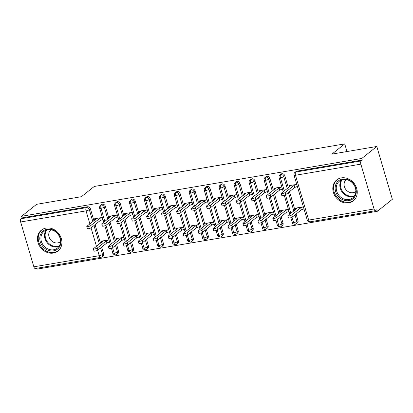 <?xml version="1.0" encoding="UTF-8"?>
<svg xmlns="http://www.w3.org/2000/svg" width="413" height="413" viewBox="0 0 413 413"><rect width="100%" height="100%" fill="white"/><g stroke="black" fill="none" stroke-linecap="round" stroke-linejoin="round"><path stroke-width="0.62" d="M46.003 228.1A13.345 11.461 51.4 0 1 60.246 235.906A13.345 11.461 51.4 0 1 58.006 251.016A13.345 11.461 51.4 0 1 53.354 253.076A13.345 11.461 51.4 0 1 39.111 245.27A13.345 11.461 51.4 0 1 41.352 230.16A13.345 11.461 51.4 0 1 46.003 228.1M341.355 177.884A13.345 11.461 51.4 0 1 355.598 185.69A13.345 11.461 51.4 0 1 353.358 200.801A13.345 11.461 51.4 0 1 348.706 202.86A13.345 11.461 51.4 0 1 334.458 195.055A13.345 11.461 51.4 0 1 336.698 179.944A13.345 11.461 51.4 0 1 341.355 177.884M33.845 266.813L99.234 255.699A2.566 1.187 -99.6 0 0 100.689 257.407L35.301 268.527A2.566 1.187 -99.6 0 1 33.845 266.813L20.65 221.982A2.566 1.187 -99.6 0 1 20.97 218.761L22.065 217.888L21.595 216.288L36.587 204.316L81.449 196.686L94.252 186.464L344.736 143.879L331.938 154.101L376.801 146.47L392.35 199.309L377.358 211.28L376.888 209.68L375.789 210.558A2.566 1.187 80.4 0 1 375.515 210.682L310.127 221.802A2.566 1.187 80.4 0 1 308.671 220.093L374.059 208.973A2.566 1.187 80.4 0 0 375.515 210.682M36.891 268.254L37.144 269.121L377.358 211.28M346.992 151.54L344.736 143.879M360.864 164.142L295.476 175.262A2.566 1.187 80.4 0 1 295.796 172.04A2.566 2.204 -128.6 0 0 294.897 172.433L295.997 171.56A2.566 2.204 51.4 0 1 296.89 171.163L295.796 172.04L361.184 160.92A2.566 1.187 80.4 0 0 360.864 164.142L374.059 208.973M296.89 171.163L362.278 160.048L361.809 158.447L376.801 146.47M361.184 160.92L362.278 160.048M21.595 216.288L361.809 158.447M289.234 186.903L288.888 185.721L296.751 184.384M296.214 209.014L295.935 208.059L296.947 208.426L287.98 215.586A2.137 0.47 -16.4 0 0 287.794 215.875A2.137 0.47 -16.4 0 0 289.477 215.854A2.137 0.47 -16.4 0 0 291.717 214.951L300.685 207.791L303.354 206.81L295.486 208.137L295.832 209.319M100.581 247.965L102.501 254.496L103.596 253.623L101.675 247.088M100.504 243.107L95.078 224.672M93.906 220.692L90.406 208.792L89.306 209.665L92.811 221.564M103.596 253.623A2.566 2.204 51.4 0 1 102.956 256.008L101.861 256.886A2.566 2.204 51.4 0 0 102.501 254.496A2.566 0.563 163.6 0 1 99.234 255.699L97.638 250.273M22.065 217.888L87.453 206.774A2.566 2.204 51.4 0 1 90.406 208.792M118.552 251.078A2.566 2.204 51.4 0 1 117.912 253.468L116.817 254.341A2.566 2.204 51.4 0 0 117.457 251.956L118.552 251.078L116.631 244.548M104.83 221.363L100.994 208.328A2.566 1.187 -99.6 0 1 101.314 205.101A2.566 2.204 -128.6 0 0 100.493 205.488L101.588 204.611A2.566 2.204 51.4 0 1 102.409 204.228A2.566 2.204 51.4 0 1 105.356 206.247L104.262 207.125L107.762 219.024M115.459 240.562L110.034 222.132M108.862 218.147L105.356 206.247M94.825 219.953L94.479 218.776L102.347 217.439L99.683 218.425L90.71 225.591L91.325 227.671A2.137 0.47 163.6 0 1 89.084 228.575A2.137 0.47 163.6 0 1 87.406 228.59L86.792 226.51A2.137 0.47 -16.4 0 0 88.47 226.494A2.137 0.47 -16.4 0 0 90.71 225.591M108.944 239.855L101.077 241.192L101.422 242.369M133.507 248.538A2.566 2.204 51.4 0 1 132.867 250.923L131.768 251.801A2.566 2.204 51.4 0 0 132.413 249.411L133.507 248.538L131.582 242.003M119.785 218.823L115.945 205.782A2.566 1.187 -99.6 0 1 116.265 202.561A2.566 2.204 -128.6 0 0 115.449 202.943L116.543 202.071A2.566 2.204 51.4 0 1 117.364 201.689A2.566 2.204 51.4 0 1 120.312 203.707L119.218 204.58L122.718 216.479M130.41 238.022L124.989 219.587M123.812 215.607L120.312 203.707M109.781 217.414L109.435 216.231L117.297 214.894M116.76 239.525L116.481 238.569L117.493 238.936L108.526 246.096A2.137 0.47 -16.4 0 0 108.345 246.385A2.137 0.47 -16.4 0 0 110.023 246.365A2.137 0.47 -16.4 0 0 112.264 245.461L121.231 238.301L123.9 237.32L116.032 238.647L116.378 239.829M148.463 245.993A2.566 2.204 51.4 0 1 147.818 248.383L146.723 249.256A2.566 2.204 51.4 0 0 147.364 246.871L148.463 245.993L146.538 239.463M134.741 216.278L130.9 203.242A2.566 1.187 -99.6 0 1 131.22 200.016A2.566 2.204 -128.6 0 0 130.4 200.403L131.494 199.525A2.566 2.204 51.4 0 1 132.315 199.143A2.566 2.204 51.4 0 1 135.268 201.162L134.173 202.04L137.674 213.939M145.366 235.477L139.94 217.047M138.768 213.062L135.268 201.162M124.736 214.868L124.39 213.691L132.253 212.354L129.589 213.34L120.622 220.506L121.236 222.586A2.137 0.47 163.6 0 1 118.99 223.49A2.137 0.47 163.6 0 1 117.313 223.505L116.698 221.425A2.137 0.47 -16.4 0 0 118.381 221.409A2.137 0.47 -16.4 0 0 120.622 220.506M138.851 234.77L130.988 236.107L131.334 237.284M163.414 243.453A2.566 2.204 51.4 0 1 162.774 245.838L161.679 246.716A2.566 2.204 51.4 0 0 162.319 244.326L163.414 243.453L161.493 236.917M149.692 213.738L145.856 200.697A2.566 1.187 -99.6 0 1 146.176 197.476A2.566 2.204 -128.6 0 0 145.355 197.858L146.45 196.986A2.566 2.204 51.4 0 1 147.271 196.603A2.566 2.204 51.4 0 1 150.224 198.622L149.124 199.494L152.629 211.394M160.321 232.937L154.896 214.502M153.724 210.522L150.224 198.622M139.692 212.328L139.341 211.146L147.209 209.809M146.667 234.439L146.388 233.484L147.405 233.851L138.432 241.011A2.137 0.47 -16.4 0 0 138.252 241.3A2.137 0.47 -16.4 0 0 139.93 241.28A2.137 0.47 -16.4 0 0 142.175 240.376L151.143 233.216L153.806 232.235L145.939 233.562L146.29 234.744M178.37 240.908A2.566 2.204 51.4 0 1 177.729 243.298L176.635 244.171A2.566 2.204 51.4 0 0 177.275 241.786L178.37 240.908L176.449 234.377M164.648 211.193L160.812 198.157A2.566 1.187 -99.6 0 1 161.132 194.931A2.566 2.204 -128.6 0 0 160.311 195.318L161.406 194.44A2.566 2.204 51.4 0 1 162.226 194.058A2.566 2.204 51.4 0 1 165.174 196.077L164.08 196.955L167.58 208.854M175.277 230.392L169.851 211.962M168.68 207.976L165.174 196.077M154.643 209.783L154.297 208.606L162.164 207.269L159.501 208.255L150.528 215.421L151.143 217.501A2.137 0.47 163.6 0 1 148.902 218.405A2.137 0.47 163.6 0 1 147.224 218.42L146.61 216.34A2.137 0.47 -16.4 0 0 148.288 216.324A2.137 0.47 -16.4 0 0 150.528 215.421M168.762 229.685L160.894 231.022L161.24 232.199M193.325 238.368A2.566 2.204 51.4 0 1 192.685 240.753L191.586 241.631A2.566 2.204 51.4 0 0 192.231 239.241L193.325 238.368L191.4 231.832M179.603 208.653L175.762 195.612A2.566 1.187 -99.6 0 1 176.083 192.391A2.566 2.204 -128.6 0 0 175.267 192.773L176.361 191.9A2.566 2.204 51.4 0 1 177.182 191.518A2.566 2.204 51.4 0 1 180.13 193.537L179.036 194.409L182.536 206.309M190.228 227.852L184.802 209.417M183.63 205.437L180.13 193.537M169.598 207.243L169.253 206.061L177.115 204.724M176.578 229.354L176.299 228.399L177.311 228.766L168.344 235.926A2.137 0.47 -16.4 0 0 168.163 236.215A2.137 0.47 -16.4 0 0 169.841 236.195A2.137 0.47 -16.4 0 0 172.082 235.291L181.049 228.131L183.718 227.15L175.85 228.477L176.196 229.659M208.281 235.823A2.566 2.204 51.4 0 1 207.636 238.213L206.541 239.086A2.566 2.204 51.4 0 0 207.181 236.701L208.281 235.823L206.355 229.292M194.559 206.108L190.718 193.072A2.566 1.187 -99.6 0 1 191.038 189.846A2.566 2.204 -128.6 0 0 190.217 190.233L191.312 189.355A2.566 2.204 51.4 0 1 192.133 188.973A2.566 2.204 51.4 0 1 195.086 190.992L193.991 191.869L197.491 203.769M205.184 225.307L199.758 206.877M198.586 202.891L195.086 190.992M184.554 204.698L184.208 203.521L192.071 202.184L189.407 203.17L180.44 210.336L181.054 212.416A2.137 0.47 163.6 0 1 178.808 213.32A2.137 0.47 163.6 0 1 177.131 213.335L176.516 211.255A2.137 0.47 -16.4 0 0 178.199 211.239A2.137 0.47 -16.4 0 0 180.44 210.336M198.668 224.6L190.806 225.937L191.152 227.114M223.232 233.283A2.566 2.204 51.4 0 1 222.592 235.668L221.497 236.546A2.566 2.204 51.4 0 0 222.137 234.156L223.232 233.283L221.311 226.747M209.51 203.568L205.674 190.527A2.566 1.187 -99.6 0 1 205.994 187.306A2.566 2.204 -128.6 0 0 205.173 187.688L206.268 186.815A2.566 2.204 51.4 0 1 207.089 186.433A2.566 2.204 51.4 0 1 210.036 188.452L208.942 189.324L212.447 201.224M220.139 222.767L214.714 204.332M213.542 200.351L210.036 188.452M199.51 202.158L199.159 200.976L207.027 199.639M206.485 224.269L206.206 223.314L207.223 223.681L198.25 230.841A2.137 0.47 -16.4 0 0 198.07 231.13A2.137 0.47 -16.4 0 0 199.747 231.11A2.137 0.47 -16.4 0 0 201.993 230.206L210.96 223.046L213.624 222.065L205.757 223.392L206.108 224.574M238.187 230.738A2.566 2.204 51.4 0 1 237.547 233.128L236.453 234.001A2.566 2.204 51.4 0 0 237.093 231.616L238.187 230.738L236.267 224.207M224.465 201.023L220.63 187.987A2.566 1.187 -99.6 0 1 220.95 184.761A2.566 2.204 -128.6 0 0 220.129 185.148L221.223 184.27A2.566 2.204 51.4 0 1 222.044 183.888A2.566 2.204 51.4 0 1 224.992 185.907L223.898 186.784L227.398 198.684M235.09 220.222L229.669 201.792M228.497 197.806L224.992 185.907M214.461 199.613L214.115 198.436L221.982 197.099L219.318 198.085L210.346 205.251L210.96 207.331A2.137 0.47 163.6 0 1 208.72 208.235A2.137 0.47 163.6 0 1 207.037 208.25L206.428 206.17A2.137 0.47 -16.4 0 0 208.106 206.154A2.137 0.47 -16.4 0 0 210.346 205.251M228.58 219.515L220.712 220.852L221.058 222.029M253.143 228.198A2.566 2.204 51.4 0 1 252.498 230.583L251.403 231.461A2.566 2.204 51.4 0 0 252.049 229.07L253.143 228.198L251.218 221.662M239.421 198.483L235.58 185.442A2.566 1.187 -99.6 0 1 235.9 182.221A2.566 2.204 -128.6 0 0 235.08 182.603L236.179 181.73A2.566 2.204 51.4 0 1 236.995 181.348A2.566 2.204 51.4 0 1 239.948 183.367L238.853 184.239L242.354 196.139M250.046 217.682L244.62 199.247M243.448 195.266L239.948 183.367M229.416 197.073L229.07 195.891L236.933 194.554M236.396 219.184L236.117 218.229L237.129 218.596L228.162 225.756A2.137 0.47 -16.4 0 0 227.976 226.045A2.137 0.47 -16.4 0 0 229.659 226.025A2.137 0.47 -16.4 0 0 231.899 225.121L240.867 217.961L243.536 216.98L235.668 218.307L236.014 219.489M268.094 225.653A2.566 2.204 51.4 0 1 267.454 228.043L266.359 228.916A2.566 2.204 51.4 0 0 266.999 226.53L268.094 225.653L266.173 219.122M254.372 195.943L250.536 182.902A2.566 1.187 -99.6 0 1 250.856 179.681A2.566 2.204 -128.6 0 0 250.035 180.063L251.13 179.185A2.566 2.204 51.4 0 1 251.951 178.803A2.566 2.204 51.4 0 1 254.904 180.822L253.804 181.699L257.309 193.599M265.001 215.137L259.576 196.707M258.404 192.721L254.904 180.822M244.372 194.528L244.026 193.351L251.889 192.014M258.486 214.43L250.619 215.767L250.97 216.944M283.05 223.113A2.566 2.204 51.4 0 1 282.409 225.498L281.315 226.376A2.566 2.204 51.4 0 0 281.955 223.985L283.05 223.113L281.129 216.577M269.328 193.398L265.492 180.357A2.566 1.187 -99.6 0 1 265.812 177.136A2.566 2.204 -128.6 0 0 264.991 177.518L266.086 176.645A2.566 2.204 51.4 0 1 266.906 176.263A2.566 2.204 51.4 0 1 269.854 178.282L268.76 179.154L272.265 191.054M279.957 212.597L274.531 194.162M273.36 190.181L269.854 178.282M259.328 191.988L258.977 190.806L266.844 189.469M266.302 214.099L266.024 213.144L267.035 213.511L258.068 220.671A2.137 0.47 -16.4 0 0 257.888 220.96A2.137 0.47 -16.4 0 0 259.565 220.94A2.137 0.47 -16.4 0 0 261.806 220.036L270.778 212.876L273.442 211.895L265.574 213.222L265.92 214.404M298.005 220.568A2.566 2.204 51.4 0 1 297.365 222.958L296.266 223.831A2.566 2.204 51.4 0 0 296.911 221.445L298.005 220.568L296.085 214.037M284.283 190.858L280.448 177.817A2.566 1.187 -99.6 0 1 280.768 174.596A2.566 2.204 -128.6 0 0 279.947 174.978L281.041 174.1A2.566 2.204 51.4 0 1 281.862 173.718A2.566 2.204 51.4 0 1 284.81 175.737L283.716 176.614L287.216 188.514M294.908 210.052L289.487 191.622M288.31 187.636L284.81 175.737M274.278 189.443L273.933 188.266L281.8 186.929L279.131 187.92L270.164 195.081L270.778 197.161A2.137 0.47 163.6 0 1 268.538 198.064A2.137 0.47 163.6 0 1 266.855 198.085L266.246 195.999A2.137 0.47 -16.4 0 0 267.923 195.984A2.137 0.47 -16.4 0 0 270.164 195.081M288.393 209.345L280.53 210.682L280.876 211.859M279.947 174.978C279.116 175.804 278.827 176.718 279.085 177.709A2.566 0.563 163.6 0 0 280.448 177.817A2.566 0.563 163.6 0 0 283.716 176.614A2.566 2.204 -128.6 0 0 280.768 174.596L281.862 173.718M294.985 214.91L296.911 221.445A2.566 0.563 163.6 0 1 293.638 222.648A2.566 0.563 163.6 0 1 292.28 222.54C292.13 223.381 293.06 223.991 295.078 224.357A2.566 1.187 -99.6 0 1 295.078 224.357A2.566 1.187 -99.6 0 1 293.638 222.648L292.043 217.223M290.881 213.268L285.445 194.807M264.991 177.518C264.16 178.349 263.871 179.257 264.129 180.249A2.566 0.563 163.6 0 0 265.492 180.357A2.566 0.563 163.6 0 0 268.76 179.154A2.566 2.204 -128.6 0 0 265.812 177.136L266.906 176.263M281.315 226.376A2.566 2.566 0 0 1 280.143 226.897A2.566 1.187 -99.6 0 1 280.122 226.902A2.566 1.187 -99.6 0 1 278.687 225.188L277.087 219.762M275.925 215.813L270.489 197.347M250.035 180.063C249.204 180.889 248.92 181.803 249.173 182.794A2.566 0.563 163.6 0 0 250.536 182.902A2.566 0.563 163.6 0 0 253.804 181.699A2.566 2.204 -128.6 0 0 250.856 179.681L251.951 178.803M266.359 228.916A2.566 2.566 0 0 1 265.187 229.442A2.566 1.187 -99.6 0 1 265.167 229.442A2.566 1.187 -99.6 0 1 263.731 227.733L262.136 222.308M260.97 218.353L255.539 199.892M235.08 182.603C234.248 183.434 233.964 184.343 234.223 185.334A2.566 0.563 163.6 0 0 235.58 185.442A2.566 0.563 163.6 0 0 238.853 184.239A2.566 2.204 -128.6 0 0 235.9 182.221L236.995 181.348M251.403 231.461A2.566 2.566 0 0 1 250.232 231.982A2.566 1.187 -99.6 0 1 250.211 231.987A2.566 1.187 -99.6 0 1 248.776 230.273L247.18 224.848M246.019 220.898L240.583 202.432M220.129 185.148C219.298 185.974 219.009 186.888 219.267 187.879A2.566 0.563 163.6 0 0 220.63 187.987A2.566 0.563 163.6 0 0 223.898 186.784A2.566 2.204 -128.6 0 0 220.95 184.761L222.044 183.888M236.453 234.001A2.566 2.566 0 0 1 235.281 234.527A2.566 1.187 -99.6 0 1 235.26 234.527A2.566 1.187 -99.6 0 1 233.82 232.818L232.225 227.393M231.063 223.438L225.627 204.977M205.173 187.688C204.342 188.519 204.053 189.428 204.311 190.419A2.566 0.563 163.6 0 0 205.674 190.527A2.566 0.563 163.6 0 0 208.942 189.324A2.566 2.204 -128.6 0 0 205.994 187.306L207.089 186.433M221.497 236.546A2.566 2.566 0 0 1 220.325 237.067A2.566 1.187 -99.6 0 1 220.305 237.072A2.566 1.187 -99.6 0 1 218.869 235.358L217.269 229.933M216.107 225.983L210.676 207.517M190.217 190.233C189.386 191.059 189.102 191.973 189.361 192.964A2.566 0.563 163.6 0 0 190.718 193.072A2.566 0.563 163.6 0 0 193.991 191.869A2.566 2.204 -128.6 0 0 191.038 189.846L192.133 188.973M206.541 239.086A2.566 2.566 0 0 1 205.369 239.612A2.566 1.187 -99.6 0 1 205.349 239.612A2.566 1.187 -99.6 0 1 203.914 237.903L202.318 232.478M201.152 228.523L195.721 210.062M175.267 192.773C174.436 193.604 174.147 194.513 174.405 195.504A2.566 0.563 163.6 0 0 175.762 195.612A2.566 0.563 163.6 0 0 179.036 194.409A2.566 2.204 -128.6 0 0 176.083 192.391L177.182 191.518M191.586 241.631A2.566 2.566 0 0 1 190.414 242.152A2.566 1.187 -99.6 0 1 190.393 242.157A2.566 1.187 -99.6 0 1 188.958 240.443L187.363 235.018M186.201 231.068L180.765 212.602M160.311 195.318C159.48 196.144 159.191 197.058 159.449 198.049A2.566 0.563 163.6 0 0 160.812 198.157A2.566 0.563 163.6 0 0 164.08 196.955A2.566 2.204 -128.6 0 0 161.132 194.931L162.226 194.058M176.635 244.171A2.566 2.566 0 0 1 175.463 244.697A2.566 1.187 -99.6 0 1 175.442 244.697A2.566 1.187 -99.6 0 1 174.002 242.989L172.407 237.563M171.245 233.608L165.809 215.147M145.355 197.858C144.524 198.689 144.235 199.598 144.493 200.589A2.566 0.563 163.6 0 0 145.856 200.697A2.566 0.563 163.6 0 0 149.124 199.494A2.566 2.204 -128.6 0 0 146.176 197.476L147.271 196.603M161.679 246.716A2.566 2.566 0 0 1 160.507 247.237A2.566 1.187 -99.6 0 1 160.487 247.242A2.566 1.187 -99.6 0 1 159.051 245.529L157.456 240.103M156.29 236.153L150.859 217.687M130.4 200.403C129.568 201.229 129.284 202.143 129.543 203.134A2.566 0.563 163.6 0 0 130.9 203.242A2.566 0.563 163.6 0 0 134.173 202.04A2.566 2.204 -128.6 0 0 131.22 200.016L132.315 199.143M146.723 249.256A2.566 2.566 0 0 1 145.552 249.782A2.566 1.187 -99.6 0 1 145.531 249.782A2.566 1.187 -99.6 0 1 144.096 248.074L142.5 242.648M141.339 238.693L135.903 220.232M115.449 202.943C114.618 203.774 114.329 204.683 114.587 205.674A2.566 0.563 163.6 0 0 115.945 205.782A2.566 0.563 163.6 0 0 119.218 204.58A2.566 2.204 -128.6 0 0 116.265 202.561L117.364 201.689M131.768 251.801A2.566 2.566 0 0 1 130.601 252.322A2.566 1.187 -99.6 0 1 130.58 252.328A2.566 1.187 -99.6 0 1 129.14 250.614L127.545 245.188M126.383 241.238L120.947 222.772M100.493 205.488C99.662 206.314 99.373 207.228 99.631 208.219A2.566 0.563 163.6 0 0 100.994 208.328A2.566 0.563 163.6 0 0 104.262 207.125A2.566 2.204 -128.6 0 0 101.314 205.101L102.409 204.228M116.817 254.341A2.566 2.566 0 0 1 115.645 254.867A2.566 1.187 -99.6 0 1 115.625 254.867A2.566 1.187 -99.6 0 1 114.189 253.154L112.589 247.733M111.427 243.778L105.991 225.317M289.616 186.599L289.337 185.644L290.349 186.01L281.382 193.17A2.137 0.47 -16.4 0 0 281.201 193.46A2.137 0.47 -16.4 0 0 282.879 193.439A2.137 0.47 -16.4 0 0 285.12 192.535L285.734 194.616A2.137 0.47 163.6 0 1 283.488 195.519A2.137 0.47 163.6 0 1 281.811 195.54L281.201 193.46M297.37 186.475L294.701 187.456L285.734 194.616M296.756 184.394L294.087 185.375L285.12 192.535M294.087 185.375L294.701 187.456M291.717 214.951L292.332 217.031A2.137 0.47 163.6 0 1 290.086 217.935A2.137 0.47 163.6 0 1 288.408 217.956L287.794 215.875M292.332 217.031L301.299 209.871L303.968 208.89M301.299 209.871L300.685 207.791M274.66 189.139L274.382 188.189L275.394 188.555L266.426 195.716A2.137 0.47 -16.4 0 0 266.246 195.999M282.415 189.02L279.746 190.001L270.778 197.161M279.131 187.92L279.746 190.001M259.705 191.684L259.426 190.729L260.443 191.095L251.471 198.255A2.137 0.47 -16.4 0 0 251.29 198.545A2.137 0.47 -16.4 0 0 252.968 198.524A2.137 0.47 -16.4 0 0 255.213 197.62L255.823 199.701A2.137 0.47 163.6 0 1 253.582 200.604A2.137 0.47 163.6 0 1 251.904 200.625L251.29 198.545M267.459 191.56L264.79 192.541L255.823 199.701M266.844 189.479L264.181 190.46L255.213 197.62M264.181 190.46L264.79 192.541M244.754 194.224L244.47 193.274L245.487 193.64L236.52 200.801A2.137 0.47 -16.4 0 0 236.334 201.085A2.137 0.47 -16.4 0 0 238.012 201.069A2.137 0.47 -16.4 0 0 240.258 200.166L240.867 202.246A2.137 0.47 163.6 0 1 238.626 203.15A2.137 0.47 163.6 0 1 236.948 203.165L236.334 201.085M252.503 194.105L249.839 195.086L240.867 202.246M251.894 192.024L249.225 193.005L240.258 200.166M249.225 193.005L249.839 195.086M229.798 196.769L229.52 195.814L230.531 196.18L221.564 203.341A2.137 0.47 -16.4 0 0 221.383 203.63A2.137 0.47 -16.4 0 0 223.061 203.609A2.137 0.47 -16.4 0 0 225.302 202.706L225.916 204.786A2.137 0.47 163.6 0 1 223.67 205.689A2.137 0.47 163.6 0 1 221.993 205.71L221.383 203.63M237.552 196.645L234.883 197.626L225.916 204.786M236.938 194.564L234.269 195.545L225.302 202.706M234.269 195.545L234.883 197.626M276.762 217.496L277.376 219.577A2.137 0.47 163.6 0 1 275.135 220.48A2.137 0.47 163.6 0 1 273.452 220.496L272.843 218.415A2.137 0.47 -16.4 0 0 274.521 218.4A2.137 0.47 -16.4 0 0 276.762 217.496L285.729 210.331L288.398 209.355M281.258 211.554L280.979 210.604L281.991 210.971L273.024 218.131A2.137 0.47 -16.4 0 0 272.843 218.415M277.376 219.577L286.343 212.416L289.012 211.435M286.343 212.416L285.729 210.331M261.806 220.036L262.42 222.117A2.137 0.47 163.6 0 1 260.18 223.02A2.137 0.47 163.6 0 1 258.502 223.041L257.888 220.96M262.42 222.117L271.387 214.956L274.056 213.975M271.387 214.956L270.778 212.876M246.855 222.581L247.464 224.662A2.137 0.47 163.6 0 1 245.224 225.565A2.137 0.47 163.6 0 1 243.546 225.581L242.932 223.5A2.137 0.47 -16.4 0 0 244.61 223.485A2.137 0.47 -16.4 0 0 246.855 222.581L255.823 215.416L258.492 214.44M251.352 216.639L251.068 215.689L252.085 216.056L243.118 223.216A2.137 0.47 -16.4 0 0 242.932 223.5M247.464 224.662L256.437 217.501L259.101 216.52M256.437 217.501L255.823 215.416M231.899 225.121L232.514 227.202A2.137 0.47 163.6 0 1 230.268 228.105A2.137 0.47 163.6 0 1 228.59 228.126L227.976 226.045M232.514 227.202L241.481 220.041L244.15 219.06M241.481 220.041L240.867 217.961M342.532 179.02A11.549 9.917 51.4 0 1 355.805 188.111A11.549 9.917 51.4 0 1 348.892 200.63A11.549 9.917 51.4 0 1 335.619 191.539A11.549 9.917 51.4 0 1 342.532 179.02M349 199.556A10.692 9.184 -128.6 0 0 352.728 197.91A10.692 9.184 -128.6 0 0 354.524 185.798A10.692 9.184 -128.6 0 0 343.11 179.547A10.692 9.184 -128.6 0 0 339.383 181.199A10.692 9.184 -128.6 0 0 337.586 193.305A10.692 9.184 -128.6 0 0 349 199.556M346.342 179.578A7.615 6.541 -128.6 0 0 346.3 179.614A7.615 6.541 -128.6 0 0 345.02 188.23A7.615 6.541 -128.6 0 0 353.151 192.685A7.615 6.541 -128.6 0 0 355.805 191.508A7.615 6.541 -128.6 0 0 355.846 191.477M337.855 179.149A13.257 11.388 -128.6 0 0 337.436 179.464A13.257 11.388 -128.6 0 0 335.211 194.477A13.257 11.388 -128.6 0 0 349.367 202.236A13.257 11.388 -128.6 0 0 353.987 200.186A13.257 11.388 -128.6 0 0 354.385 199.851M47.18 229.23A11.549 9.917 51.4 0 1 60.458 238.322A11.549 9.917 51.4 0 1 53.545 250.846A11.549 9.917 51.4 0 1 40.267 241.755A11.549 9.917 51.4 0 1 47.18 229.23M53.649 249.772A10.692 9.184 -128.6 0 0 57.376 248.12A10.692 9.184 -128.6 0 0 59.173 236.014A10.692 9.184 -128.6 0 0 47.758 229.757A10.692 9.184 -128.6 0 0 44.031 231.409A10.692 9.184 -128.6 0 0 42.234 243.52A10.692 9.184 -128.6 0 0 53.649 249.772M50.995 229.793A7.615 6.541 -128.6 0 0 50.954 229.824A7.615 6.541 -128.6 0 0 49.674 238.446A7.615 6.541 -128.6 0 0 57.799 242.901A7.615 6.541 -128.6 0 0 60.453 241.724A7.615 6.541 -128.6 0 0 60.494 241.693M42.503 229.365A13.257 11.388 -128.6 0 0 42.09 229.68A13.257 11.388 -128.6 0 0 39.86 244.692A13.257 11.388 -128.6 0 0 54.015 252.446A13.257 11.388 -128.6 0 0 58.636 250.402A13.257 11.388 -128.6 0 0 59.033 250.066M214.843 199.309L214.564 198.359L215.576 198.725L206.608 205.886A2.137 0.47 -16.4 0 0 206.428 206.17M222.597 199.19L219.928 200.171L210.96 207.331M219.318 198.085L219.928 200.171M216.944 227.666L217.558 229.747A2.137 0.47 163.6 0 1 215.318 230.65A2.137 0.47 163.6 0 1 213.635 230.666L213.025 228.585A2.137 0.47 -16.4 0 0 214.703 228.57A2.137 0.47 -16.4 0 0 216.944 227.666L225.911 220.501L228.58 219.525M221.44 221.724L221.161 220.774L222.173 221.141L213.206 228.301A2.137 0.47 -16.4 0 0 213.025 228.585M217.558 229.747L226.525 222.586L229.194 221.605M226.525 222.586L225.911 220.501M199.887 201.854L199.608 200.899L200.625 201.265L191.653 208.426A2.137 0.47 -16.4 0 0 191.472 208.715A2.137 0.47 -16.4 0 0 193.15 208.694A2.137 0.47 -16.4 0 0 195.395 207.791L196.005 209.871A2.137 0.47 163.6 0 1 193.764 210.775A2.137 0.47 163.6 0 1 192.086 210.795L191.472 208.715M207.641 201.73L204.972 202.711L196.005 209.871M207.027 199.649L204.363 200.63L195.395 207.791M204.363 200.63L204.972 202.711M201.993 230.206L202.602 232.287A2.137 0.47 163.6 0 1 200.362 233.19A2.137 0.47 163.6 0 1 198.684 233.211L198.07 231.13M202.602 232.287L211.57 225.126L214.239 224.145M211.57 225.126L210.96 223.046M184.936 204.394L184.657 203.444L185.669 203.81L176.702 210.971A2.137 0.47 -16.4 0 0 176.516 211.255M192.685 204.275L190.021 205.256L181.054 212.416M189.407 203.17L190.021 205.256M187.037 232.751L187.647 234.832A2.137 0.47 163.6 0 1 185.406 235.735A2.137 0.47 163.6 0 1 183.728 235.751L183.114 233.67A2.137 0.47 -16.4 0 0 184.792 233.655A2.137 0.47 -16.4 0 0 187.037 232.751L196.005 225.586L198.674 224.61M191.534 226.809L191.25 225.859L192.267 226.226L183.3 233.386A2.137 0.47 -16.4 0 0 183.114 233.67M187.647 234.832L196.619 227.671L199.283 226.691M196.619 227.671L196.005 225.586M169.98 206.939L169.702 205.984L170.714 206.35L161.746 213.511A2.137 0.47 -16.4 0 0 161.566 213.8A2.137 0.47 -16.4 0 0 163.243 213.779A2.137 0.47 -16.4 0 0 165.484 212.876L166.098 214.956A2.137 0.47 163.6 0 1 163.853 215.86A2.137 0.47 163.6 0 1 162.175 215.88L161.566 213.8M177.735 206.815L175.066 207.796L166.098 214.956M177.12 204.734L174.451 205.715L165.484 212.876M174.451 205.715L175.066 207.796M172.082 235.291L172.696 237.372A2.137 0.47 163.6 0 1 170.45 238.275A2.137 0.47 163.6 0 1 168.772 238.296L168.163 236.215M172.696 237.372L181.663 230.211L184.332 229.23M181.663 230.211L181.049 228.131M155.025 209.479L154.746 208.529L155.758 208.895L146.791 216.056A2.137 0.47 -16.4 0 0 146.61 216.34M162.779 209.36L160.11 210.341L151.143 217.501M159.501 208.255L160.11 210.341M157.126 237.836L157.74 239.917A2.137 0.47 163.6 0 1 155.5 240.82A2.137 0.47 163.6 0 1 153.817 240.836L153.208 238.755A2.137 0.47 -16.4 0 0 154.885 238.74A2.137 0.47 -16.4 0 0 157.126 237.836L166.093 230.671L168.762 229.695M161.622 231.894L161.344 230.944L162.355 231.311L153.388 238.471A2.137 0.47 -16.4 0 0 153.208 238.755M157.74 239.917L166.707 232.756L169.376 231.776M166.707 232.756L166.093 230.671M140.074 212.024L139.79 211.069L140.807 211.435L131.835 218.596A2.137 0.47 -16.4 0 0 131.654 218.885A2.137 0.47 -16.4 0 0 133.332 218.864A2.137 0.47 -16.4 0 0 135.578 217.961L136.187 220.041A2.137 0.47 163.6 0 1 133.946 220.945A2.137 0.47 163.6 0 1 132.268 220.965L131.654 218.885M147.823 211.9L145.154 212.881L136.187 220.041M147.214 209.819L144.545 210.8L135.578 217.961M144.545 210.8L145.154 212.881M142.175 240.376L142.784 242.457A2.137 0.47 163.6 0 1 140.544 243.36A2.137 0.47 163.6 0 1 138.866 243.381L138.252 241.3M142.784 242.457L151.752 235.296L154.421 234.316M151.752 235.296L151.143 233.216M125.118 214.564L124.84 213.614L125.851 213.98L116.884 221.141A2.137 0.47 -16.4 0 0 116.698 221.425M132.867 214.445L130.203 215.426L121.236 222.586M129.589 213.34L130.203 215.426M127.219 242.921L127.829 245.002A2.137 0.47 163.6 0 1 125.588 245.905A2.137 0.47 163.6 0 1 123.91 245.921L123.296 243.84A2.137 0.47 -16.4 0 0 124.979 243.825A2.137 0.47 -16.4 0 0 127.219 242.921L136.187 235.756L138.856 234.78M131.716 236.979L131.437 236.029L132.449 236.396L123.482 243.556A2.137 0.47 -16.4 0 0 123.296 243.84M127.829 245.002L136.801 237.842L139.465 236.861M136.801 237.842L136.187 235.756M110.163 217.109L109.884 216.154L110.896 216.52L101.928 223.681A2.137 0.47 -16.4 0 0 101.748 223.97A2.137 0.47 -16.4 0 0 103.426 223.949A2.137 0.47 -16.4 0 0 105.666 223.046L106.28 225.126A2.137 0.47 163.6 0 1 104.04 226.03A2.137 0.47 163.6 0 1 102.357 226.05L101.748 223.97M117.917 216.985L115.248 217.966L106.28 225.126M117.302 214.905L114.633 215.885L105.666 223.046M114.633 215.885L115.248 217.966M112.264 245.461L112.878 247.542A2.137 0.47 163.6 0 1 110.632 248.445A2.137 0.47 163.6 0 1 108.955 248.466L108.345 246.385M112.878 247.542L121.845 240.381L124.514 239.401M121.845 240.381L121.231 238.301M95.207 219.649L94.928 218.699L95.94 219.066L86.973 226.226A2.137 0.47 -16.4 0 0 86.792 226.51M102.961 219.53L100.292 220.511L91.325 227.671M99.683 218.425L100.292 220.511M97.308 248.006L97.922 250.087A2.137 0.47 163.6 0 1 95.682 250.99A2.137 0.47 163.6 0 1 94.004 251.006L93.39 248.925A2.137 0.47 -16.4 0 0 95.067 248.91A2.137 0.47 -16.4 0 0 97.308 248.006L106.28 240.841L108.944 239.865M101.804 242.064L101.526 241.115L102.538 241.481L93.57 248.641A2.137 0.47 -16.4 0 0 93.39 248.925M97.922 250.087L106.89 242.927L109.559 241.946M106.89 242.927L106.28 240.841M294.897 172.433A2.566 2.566 0 0 0 294.041 175.164A2.566 0.563 163.6 0 0 295.476 175.262L308.671 220.093A2.566 0.563 163.6 0 1 307.236 219.995A2.566 2.566 0 0 0 310.127 221.802M96.472 246.324L91.041 227.857M89.874 223.908L86.038 210.867L20.65 221.982M20.97 218.761L86.358 207.646L87.453 206.774M86.038 210.867A2.566 1.187 -99.6 0 1 86.358 207.646A2.566 2.204 -128.6 0 1 89.306 209.665A2.566 0.563 163.6 0 1 86.038 210.867M288.388 192.494L293.813 210.929M273.437 195.039L278.858 213.469M280.035 217.455L281.955 223.985A2.566 0.563 163.6 0 1 278.687 225.188A2.566 0.563 163.6 0 1 277.324 225.08L275.905 220.263M258.481 197.579L263.907 216.014M265.079 219.995L266.999 226.53A2.566 0.563 163.6 0 1 263.731 227.733A2.566 0.563 163.6 0 1 262.369 227.625L260.954 222.803M243.525 200.124L248.951 218.554M250.123 222.54L252.049 229.07A2.566 0.563 163.6 0 1 248.776 230.273A2.566 0.563 163.6 0 1 247.418 230.165L245.998 225.348M228.57 202.664L233.995 221.1M235.167 225.08L237.093 231.616A2.566 0.563 163.6 0 1 233.82 232.818A2.566 0.563 163.6 0 1 232.462 232.71L231.043 227.888M213.619 205.209L219.045 223.639M220.217 227.625L222.137 234.156A2.566 0.563 163.6 0 1 218.869 235.358A2.566 0.563 163.6 0 1 217.506 235.25L216.087 230.433M198.663 207.749L204.089 226.185M205.261 230.165L207.181 236.701A2.566 0.563 163.6 0 1 203.914 237.903A2.566 0.563 163.6 0 1 202.551 237.795L201.136 232.973M183.708 210.294L189.133 228.725M190.305 232.71L192.231 239.241A2.566 0.563 163.6 0 1 188.958 240.443A2.566 0.563 163.6 0 1 187.6 240.335L186.18 235.518M168.757 212.834L174.178 231.27M175.349 235.25L177.275 241.786A2.566 0.563 163.6 0 1 174.002 242.989A2.566 0.563 163.6 0 1 172.644 242.88L171.225 238.058M153.801 215.379L159.227 233.81M160.399 237.795L162.319 244.326A2.566 0.563 163.6 0 1 159.051 245.529A2.566 0.563 163.6 0 1 157.689 245.42L156.269 240.603M138.845 217.919L144.271 236.355M145.443 240.335L147.364 246.871A2.566 0.563 163.6 0 1 144.096 248.074A2.566 0.563 163.6 0 1 142.733 247.965L141.318 243.143M123.89 220.465L129.315 238.895M130.487 242.88L132.413 249.411A2.566 0.563 163.6 0 1 129.14 250.614A2.566 0.563 163.6 0 1 127.782 250.505L126.363 245.689M108.939 223.005L114.36 241.44M115.537 245.42L117.457 251.956A2.566 0.563 163.6 0 1 114.189 253.154A2.566 0.563 163.6 0 1 112.826 253.05L111.407 248.228M93.983 225.55L99.409 243.98M354.302 196.221A10.692 9.184 51.4 0 1 352.568 196.712A10.692 9.184 51.4 0 1 341.835 191.606A10.692 9.184 51.4 0 1 341.375 180.032M342.14 179.769A10.34 8.885 -128.6 0 0 342.346 191.049A10.34 8.885 -128.6 0 0 352.81 196.113A10.34 8.885 -128.6 0 0 354.731 195.535M58.951 246.437A10.692 9.184 51.4 0 1 57.216 246.922A10.692 9.184 51.4 0 1 46.488 241.822A10.692 9.184 51.4 0 1 46.024 230.248M46.788 229.984A10.34 8.885 -128.6 0 0 46.999 241.264A10.34 8.885 -128.6 0 0 57.459 246.324A10.34 8.885 -128.6 0 0 59.379 245.75M295.099 224.357A2.566 2.566 0 0 0 296.266 223.831M294.041 175.164L307.236 219.995M292.28 222.54L290.86 217.718M289.802 214.13L284.263 195.303M283.204 191.715L279.085 177.709M274.851 216.67L269.307 197.848M268.254 194.255L264.129 180.249M277.324 225.08C277.175 225.926 278.109 226.53 280.122 226.902M259.896 219.215L254.356 200.388M253.298 196.8L249.173 182.794M262.369 227.625C262.219 228.466 263.153 229.076 265.167 229.442M244.94 221.755L239.401 202.933M238.342 199.34L234.223 185.334M247.418 230.165C247.268 231.012 248.198 231.616 250.211 231.987M229.984 224.3L224.445 205.473M223.392 201.885L219.267 187.879M232.462 232.71C232.312 233.551 233.242 234.161 235.26 234.527M215.034 226.84L209.489 208.018M208.436 204.425L204.311 190.419M217.506 235.25C217.357 236.097 218.291 236.701 220.305 237.072M200.078 229.385L194.538 210.558M193.48 206.97L189.361 192.964M202.551 237.795C202.401 238.637 203.335 239.246 205.349 239.612M185.122 231.925L179.583 213.103M178.524 209.51L174.405 195.504M187.6 240.335C187.45 241.182 188.38 241.786 190.393 242.157M170.171 234.47L164.627 215.643M163.574 212.055L159.449 198.049M172.644 242.88C172.495 243.722 173.424 244.331 175.442 244.697M155.216 237.01L149.676 218.188M148.618 214.595L144.493 200.589M157.689 245.42C157.539 246.267 158.473 246.871 160.487 247.242M140.26 239.555L134.721 220.728M133.662 217.14L129.543 203.134M142.733 247.965C142.583 248.807 143.517 249.416 145.531 249.782M125.304 242.095L119.765 223.273M118.707 219.68L114.587 205.674M127.782 250.505C127.632 251.352 128.562 251.956 130.58 252.328M100.689 257.407A2.566 2.566 0 0 0 101.861 256.886M110.354 244.641L104.809 225.813M103.756 222.225L99.631 208.219M112.826 253.05C112.677 253.892 113.611 254.501 115.625 254.867M337.436 179.464L337.767 179.201M353.987 200.186L354.313 199.923M42.09 229.68L42.415 229.416M58.636 250.402L58.966 250.139"/></g></svg>
